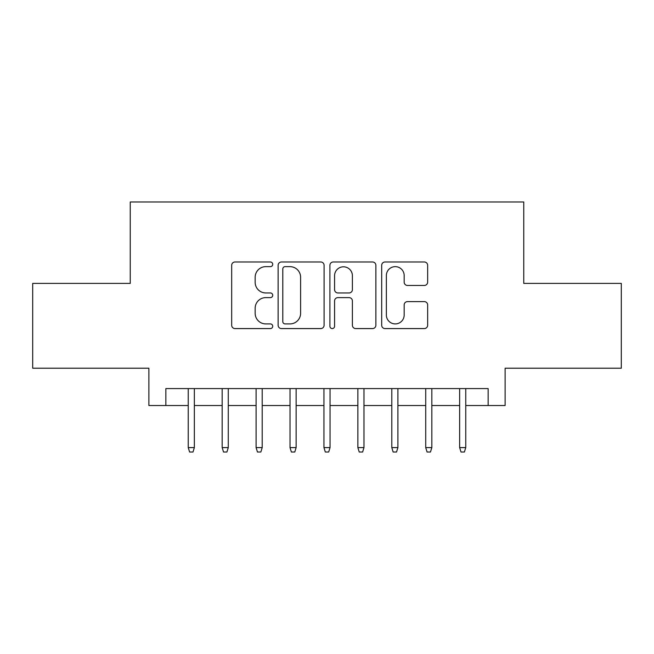 <?xml version="1.0" encoding="UTF-8"?>
<svg xmlns="http://www.w3.org/2000/svg" width="654" height="654" viewBox="0 0 654 654"><rect width="100%" height="100%" fill="white"/><g stroke="black" fill="none" stroke-linecap="round" stroke-linejoin="round"><path stroke-width="0.98" d="M272.718 264.314A2.33 2.33 0 0 0 270.388 261.984L235.007 261.984A3.327 3.327 0 0 0 231.679 265.311L231.679 325.251A3.327 3.327 0 0 0 235.007 328.578L270.388 328.578A2.33 2.33 0 0 0 272.718 326.248A2.33 2.33 0 0 0 270.388 323.918L265.81 323.918A10.652 10.652 0 0 1 255.158 313.266L255.158 308.263A10.652 10.652 0 0 1 265.81 297.611L270.388 297.611A2.33 2.33 0 0 0 272.718 295.281A2.33 2.33 0 0 0 270.388 292.951L265.81 292.951A10.652 10.652 0 0 1 255.158 282.291L255.158 277.296A10.652 10.652 0 0 1 265.81 266.644L270.388 266.644A2.33 2.33 0 0 0 272.718 264.314M424.315 285.455A3.327 3.327 0 0 0 427.651 282.127L427.651 265.311A3.327 3.327 0 0 0 424.315 261.984L385.026 261.984A3.327 3.327 0 0 0 381.691 265.311L381.691 325.251A3.327 3.327 0 0 0 385.026 328.578L424.315 328.578A3.327 3.327 0 0 0 427.651 325.251L427.651 304.936A3.327 3.327 0 0 0 424.315 301.608L407.499 301.608A3.327 3.327 0 0 0 404.172 304.936L404.172 315.007A8.911 8.911 0 0 1 395.261 323.918A8.911 8.911 0 0 1 386.359 315.007L386.359 275.547A8.911 8.911 0 0 1 395.261 266.644A8.911 8.911 0 0 1 404.172 275.547L404.172 282.127A3.327 3.327 0 0 0 407.499 285.455L424.315 285.455M165.854 405.537L165.854 388.574L488.146 388.574L488.146 405.537L505.109 405.537L505.109 368.218L621.3 368.218L621.3 283.403L523.764 283.403L523.764 201.988L130.236 201.988L130.236 283.403L32.7 283.403L32.7 368.218L148.891 368.218L148.891 405.537L188.246 405.537M324.09 265.311A3.327 3.327 0 0 0 320.754 261.984L281.465 261.984A3.327 3.327 0 0 0 278.13 265.311L278.13 325.251A3.327 3.327 0 0 0 281.465 328.578L320.754 328.578A3.327 3.327 0 0 0 324.09 325.251L324.09 265.311M333.246 261.984L372.535 261.984A3.327 3.327 0 0 1 375.87 265.311L375.87 325.251A3.327 3.327 0 0 1 372.535 328.578L355.719 328.578A3.327 3.327 0 0 1 352.392 325.251L352.392 300.938A3.327 3.327 0 0 0 349.064 297.611L337.905 297.611A3.327 3.327 0 0 0 334.578 300.938L334.578 326.248A2.33 2.33 0 0 1 332.248 328.578A2.33 2.33 0 0 1 329.91 326.248L329.91 265.311A3.327 3.327 0 0 1 333.246 261.984M194.352 405.537L222.172 405.537M228.279 405.537L256.098 405.537M262.205 405.537L290.024 405.537M296.131 405.537L323.951 405.537M330.049 405.537L357.869 405.537M363.976 405.537L391.795 405.537M397.902 405.537L425.721 405.537M431.828 405.537L459.648 405.537M465.754 405.537L488.146 405.537M285.128 266.644A2.33 2.33 0 0 0 282.798 268.974L282.798 321.588A2.33 2.33 0 0 0 285.128 323.918L289.951 323.918A10.652 10.652 0 0 0 300.611 313.266L300.611 277.296A10.652 10.652 0 0 0 289.951 266.644L285.128 266.644M352.392 275.718A8.911 8.911 0 0 0 343.481 266.807A8.911 8.911 0 0 0 334.578 275.718L334.578 289.616A3.327 3.327 0 0 0 337.905 292.951L349.064 292.951A3.327 3.327 0 0 0 352.392 289.616L352.392 275.718M188.246 447.606L189.603 452.012L192.995 452.012L194.352 447.606L188.246 447.606L188.246 388.574M194.352 447.606L194.352 388.574M222.172 447.606L223.529 452.012L226.922 452.012L228.279 447.606L222.172 447.606L222.172 388.574M228.279 447.606L228.279 388.574M256.098 447.606L257.455 452.012L260.848 452.012L262.205 447.606L256.098 447.606L256.098 388.574M262.205 447.606L262.205 388.574M290.024 447.606L291.382 452.012L294.774 452.012L296.131 447.606L290.024 447.606L290.024 388.574M296.131 447.606L296.131 388.574M323.951 447.606L325.308 452.012L328.692 452.012L330.049 447.606L323.951 447.606L323.951 388.574M330.049 447.606L330.049 388.574M357.869 447.606L359.226 452.012L362.618 452.012L363.976 447.606L357.869 447.606L357.869 388.574M363.976 447.606L363.976 388.574M391.795 447.606L393.152 452.012L396.545 452.012L397.902 447.606L391.795 447.606L391.795 388.574M397.902 447.606L397.902 388.574M425.721 447.606L427.078 452.012L430.471 452.012L431.828 447.606L425.721 447.606L425.721 388.574M431.828 447.606L431.828 388.574M459.648 447.606L461.005 452.012L464.397 452.012L465.754 447.606L459.648 447.606L459.648 388.574M465.754 447.606L465.754 388.574"/></g></svg>
